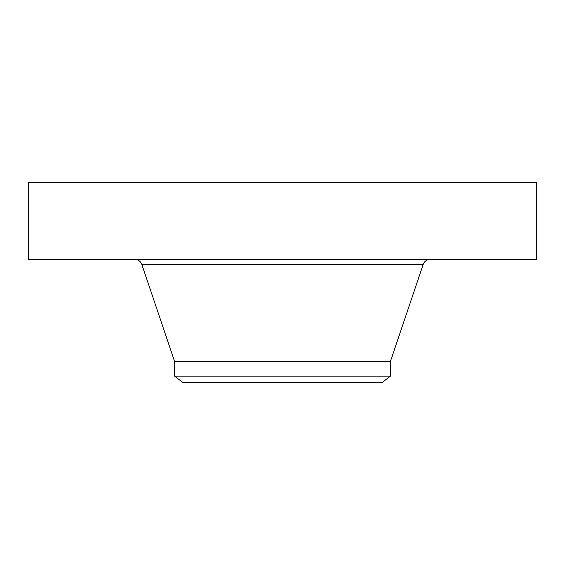 <?xml version="1.0" encoding="UTF-8"?>
<svg xmlns="http://www.w3.org/2000/svg" width="565" height="565" viewBox="0 0 565 565"><rect width="100%" height="100%" fill="white"/><g stroke="black" fill="none" stroke-linecap="round" stroke-linejoin="round"><path stroke-width="0.85" d="M28.25 182.34L536.75 182.34L536.75 259.384L28.25 259.384L28.25 182.34M174.634 376.17L390.366 376.17L381.905 382.66L183.095 382.66L174.634 376.17L174.634 361.607L390.366 361.607L423.185 264.42C424.442 261.242 426.78 259.568 430.191 259.384M174.634 361.607L141.815 264.42L423.185 264.42M390.366 376.17L390.366 361.607M141.815 264.42C140.558 261.242 138.22 259.568 134.809 259.384"/></g></svg>

